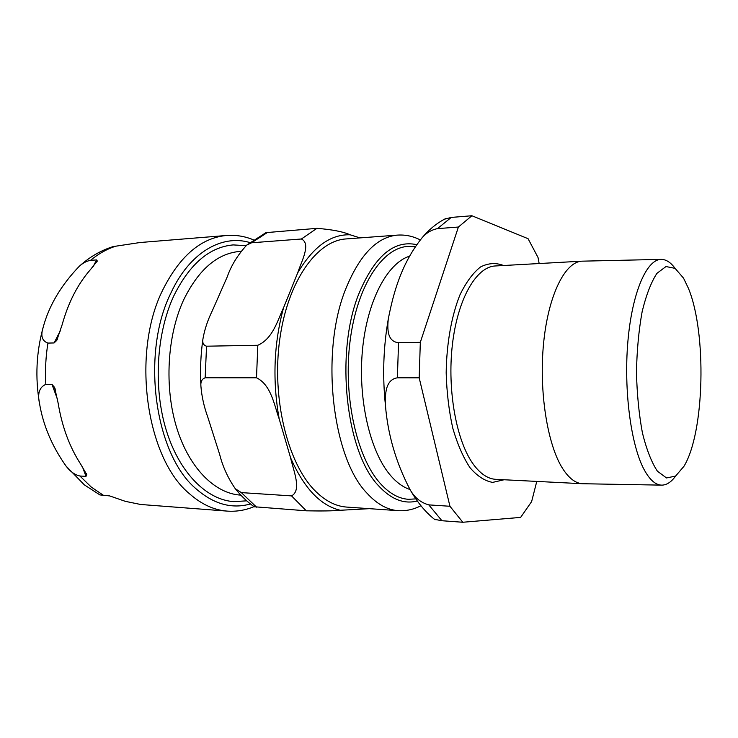 <?xml version="1.0" encoding="UTF-8"?>
<svg xmlns="http://www.w3.org/2000/svg" width="738" height="738" viewBox="0 0 738 738"><rect width="100%" height="100%" fill="white"/><g stroke="black" fill="none" stroke-linecap="round" stroke-linejoin="round"><path stroke-width="1.11" d="M240.902 251.344L239.804 251.418C217.249 253.402 198.504 269.61 183.568 300.034C167.129 335.781 164.233 387.247 176.659 427.643C189.103 468.086 214.859 493.51 240.385 495.097L240.856 495.133M301.408 238.992L316.925 228.346C332.026 229.527 343.115 231.677 350.19 234.804C330.596 234.131 313.087 246.833 297.663 272.922C301.464 261.298 311.362 243.789 301.408 238.992L251.557 242.784L246.75 245.09C237.664 254.997 231.142 265.625 227.184 276.981L212.415 310.523C207.692 320.163 204.527 329.646 202.932 339C202.258 342.866 203.457 345.264 206.539 346.196L257.811 345.273C273.134 338.585 277.719 319.794 283.549 307.774C273.816 343.539 272.368 380.596 279.195 418.944C274.324 405.642 271.289 384.885 256.501 377.791L257.811 345.273M265.929 232.645L316.925 228.346M256.501 377.791L205.173 377.782C201.954 378.926 200.524 381.694 200.902 386.094C201.705 396.343 204.02 406.749 207.839 417.293L219.703 454.553C222.691 466.536 227.885 477.92 235.274 488.694L241.326 492.606L291.547 495.899C302.036 490.253 293.42 470.669 290.551 457.698C303.955 488.159 320.55 505.687 340.31 510.272C332.995 510.954 321.657 511.139 306.307 510.807L291.547 495.899M306.307 510.807L254.167 506.748M369.323 508.657L361.952 509.091L364.157 508.298M398.151 510.659L346.768 507.089C335.486 506.314 324.683 500.632 314.36 490.05C287.405 462.486 271.649 397.948 279.72 339.591C287.654 281.141 316.897 240.57 346.131 238.928L397.496 235.108C376.804 236.981 359.498 255.053 345.587 289.314C320.052 352.33 332.155 457.938 367.1 493.298C377.007 504.137 387.358 509.921 398.151 510.659C406.084 511.148 413.677 509.497 420.928 505.724M246.713 500.834L233.762 501.637C206.76 499.857 179.463 473.049 166.299 430.355C153.153 387.718 156.318 333.419 173.827 295.837C189.638 264.029 209.417 247.055 233.153 244.915L246.068 245.653M340.31 510.272L361.952 509.091M279.195 418.944L290.551 457.698M297.663 272.922L283.549 307.774M359.978 237.894L350.19 234.804M253.383 239.813C244.712 236.225 235.745 234.785 226.474 235.477L140.008 242.525L113.145 246.593C100.857 250.422 89.556 256.99 79.261 266.289C82.988 262.968 86.733 260.984 90.497 260.366L96.558 259.924L97.315 261.012L90.322 269.748C77.702 284.176 68.293 302.552 62.093 324.877L56.761 340.402L54.095 342.949L47.942 343.087C42.057 341.002 40.452 335.808 43.118 327.497C48.856 305.892 60.894 285.486 79.261 266.298M99.842 494.903L109.713 495.927L125.359 501.351L140.635 504.478L227.129 511.102C236.4 511.757 245.367 510.272 254.02 506.646M85.977 476.37L79.898 476.001C74.861 474.903 70.23 471.573 65.996 466.01C51.937 446.084 43.099 425.18 39.492 403.28C37.324 393.428 39.437 387.127 45.83 384.387L51.983 384.415L54.584 387.404L58.136 403.123C62.038 426.693 69.584 447.071 80.756 464.267L86.807 474.7L85.977 476.37L82.481 466.905M688.36 288.189C706.884 332.506 704.67 432.422 683.96 466.287L675.584 476.093L666.497 477.947L657.41 471.195C651.58 462.412 646.58 449.645 642.42 432.911C638.979 414.341 636.995 394.138 636.47 372.321C636.894 350.495 638.776 330.283 642.134 311.694C646.211 294.942 651.147 282.156 656.94 273.337L665.99 266.547L675.085 268.355L683.517 278.115L688.36 288.189M675.085 268.364C670.759 262.442 666.174 259.444 661.331 259.379C646.792 259.038 632.115 292.294 627.89 341.417C623.601 390.439 631.027 445.789 644.311 469.949C649.874 480.06 655.731 485.115 661.866 485.134C666.709 485.041 671.285 482.034 675.584 476.093M661.497 485.134L582.503 483.722C575.585 483.362 569.007 478.362 562.753 468.722C547.421 445.042 538.795 391.158 543.602 343.078C548.334 294.923 565.124 261.713 581.968 261.169L660.962 259.389M410.014 489.506C403.151 487.283 396.601 482.541 390.384 475.272C370.107 451.711 357.856 399.581 362.432 350.458C366.943 301.288 387.136 263.3 409.378 256.234M434.461 519.321L441.933 520.733L462.809 522.255L520.631 517.403L531.628 501.591L536.775 481.407M539.164 263.54L538.011 257.451L528.067 238.697L471.886 215.745L451.241 217.424L444.461 219.195M398.548 342.718C386.795 341.491 387.432 328.198 388.234 319.296C393.668 291.196 401.989 262.949 421.951 237.95C426.232 232.94 431.398 229.841 437.459 228.632L458.399 227.036L420.319 342.321L398.548 342.718L397.376 377.819L419.184 377.828L449.94 506.268L428.787 504.884C420.614 502.615 414.322 497.421 409.904 489.312C396.002 462.606 387.847 434.691 385.448 405.54C385.125 395.125 385.024 379.673 397.376 377.819M419.184 377.828L420.319 342.321M458.399 227.036L471.886 215.745M462.809 522.255L449.94 506.268M415.854 498.888L408.511 499.303C398.502 498.676 388.926 493.215 379.802 482.91C356.472 456.61 343.013 395.623 350.116 340.735C357.1 285.744 382.496 247.664 407.911 246.418L415.005 246.76M417.33 501.001C403.834 504.451 390.771 499.22 378.142 485.327C346.039 451.868 335.043 353.843 358.382 294.96C374.184 256.566 393.548 239.785 416.481 244.619M251.557 242.784L267.608 232.359M205.173 377.782L206.539 346.196M256.584 507.172L241.326 492.606M57.527 399.406L51.983 384.415M79.898 476.001L91.346 487.117L103.68 495.484M47.942 343.087C45.728 356.666 45.027 370.439 45.83 384.387M115.626 246.224C106.872 249.047 98.495 253.761 90.497 260.366M54.095 342.949L60.59 330.255M93.228 266.446L96.558 259.924M250.422 503.953C231.889 509.211 213.835 504.211 196.253 488.971C154.823 454.756 140.626 353.686 170.856 293.115C189.62 252.331 221.889 234.158 249.795 242.525M226.474 235.477C201.123 237.857 179.934 255.92 162.904 289.674C131.06 352.764 146.069 458.455 189.583 493.823C201.548 504.358 214.066 510.115 227.129 511.102M437.459 228.632L451.241 217.424M441.933 520.733L428.787 504.884M504.082 479.755L492.643 482.394C484.801 481.01 477.255 476.111 470.014 467.707C463.169 457.329 457.412 444.11 452.745 428.049C448.925 410.734 446.73 392.312 446.176 372.773C446.591 343.456 451.536 315.864 459.959 294.859C466.102 282.248 472.966 272.94 480.539 266.953C488.288 263.032 495.964 262.553 503.574 265.514M582.503 483.722L495.835 479.34C488.086 478.925 480.715 474.091 473.731 464.82C456.601 442.025 447.025 390.55 452.403 344.6C457.689 298.576 476.434 266.658 495.327 265.966L581.968 261.169M246.741 245.09L265.938 232.645M200.893 386.103C200.035 370.19 200.708 354.498 202.922 339M254.361 506.877C247.534 502.117 241.178 496.056 235.284 488.704M420.199 239.887C412.957 236.178 405.393 234.592 397.496 235.108M54.575 387.404L55.276 389.295M86.374 473.556L86.798 474.709M100.137 495.06L84.326 484.857L65.996 466.01M39.483 403.216C35.101 377.487 36.31 352.266 43.108 327.543M97.315 261.012L96.881 261.842M57.629 338.705L56.752 340.402M435.097 519.82C425.448 512.218 417.053 502.043 409.904 489.312M385.439 405.346C382.404 376.14 383.336 347.506 388.216 319.453M421.942 237.94C429.175 229.324 437.228 222.793 446.103 218.356"/></g></svg>
